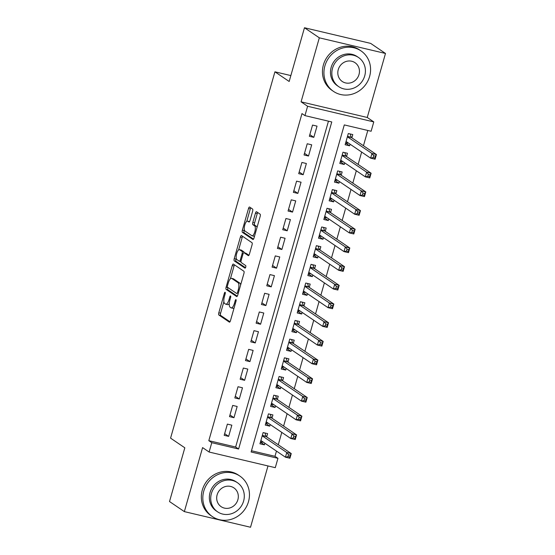 <?xml version="1.0" encoding="UTF-8"?>
<svg xmlns="http://www.w3.org/2000/svg" width="555" height="555" viewBox="0 0 555 555"><rect width="100%" height="100%" fill="white"/><g stroke="black" fill="none" stroke-linecap="round" stroke-linejoin="round"><path stroke-width="0.83" d="M225.136 292.277A1.346 0.465 -76.7 0 0 225.08 292.256A1.346 0.465 -76.7 0 0 224.366 293.29L218.809 312.777A1.922 0.666 -76.7 0 0 218.871 315.011L229.361 322.129A1.922 0.666 -76.7 0 0 229.437 322.164A1.922 0.666 -76.7 0 0 230.464 320.686L236.014 301.199A1.346 0.465 -76.7 0 0 235.972 299.638A1.346 0.465 -76.7 0 0 235.917 299.61A1.346 0.465 -76.7 0 0 235.202 300.644L234.481 303.169A6.154 2.123 -76.7 0 1 231.199 307.886A6.154 2.123 -76.7 0 1 230.942 307.768L230.068 307.179A6.154 2.123 -76.7 0 1 229.881 300.04L230.596 297.522A1.346 0.465 -76.7 0 0 230.554 295.961A1.346 0.465 -76.7 0 0 230.498 295.933A1.346 0.465 -76.7 0 0 229.784 296.967L229.062 299.485A6.154 2.123 -76.7 0 1 225.781 304.209A6.154 2.123 -76.7 0 1 225.524 304.091L224.65 303.502A6.154 2.123 -76.7 0 1 224.463 296.363L225.177 293.838A1.346 0.465 -76.7 0 0 225.136 292.277M252.629 211.275A1.922 0.666 -76.7 0 0 252.567 209.041L249.625 207.05A1.922 0.666 -76.7 0 0 249.542 207.008A1.922 0.666 -76.7 0 0 248.522 208.486L242.355 230.131A1.922 0.666 -76.7 0 0 242.41 232.365L252.9 239.482A1.922 0.666 -76.7 0 0 252.983 239.517A1.922 0.666 -76.7 0 0 254.003 238.04L260.17 216.394A1.922 0.666 -76.7 0 0 260.115 214.168L256.556 211.753A1.922 0.666 -76.7 0 0 256.479 211.719A1.922 0.666 -76.7 0 0 255.453 213.189L252.816 222.458A1.922 0.666 -76.7 0 0 252.872 224.685L254.634 225.885A5.141 1.776 -76.7 0 1 254.884 231.525A5.141 1.776 -76.7 0 1 252.053 235.792A5.141 1.776 -76.7 0 1 251.838 235.695L244.935 231.012A5.141 1.776 -76.7 0 1 244.686 225.372A5.141 1.776 -76.7 0 1 247.516 221.098A5.141 1.776 -76.7 0 1 247.731 221.195L248.883 221.979A1.922 0.666 -76.7 0 0 248.959 222.014A1.922 0.666 -76.7 0 0 249.986 220.536L252.629 211.275M304.952 115.613L307.609 106.269L373.779 121.906L371.122 131.251L344.294 124.91L251.124 451.985L277.951 458.326L275.287 467.671L209.117 452.034L211.781 442.689L238.608 449.023L331.772 121.954L304.952 115.613L301.982 113.595L208.812 440.67L211.781 442.689M209.117 452.034L202.589 447.601L184.35 511.613L169.511 501.54L184.822 447.809L170.572 438.138L274.926 71.817L289.169 81.481L304.473 27.75L319.319 37.823L301.081 101.836L307.609 106.269M233.371 264.104A1.922 0.666 -76.7 0 0 233.294 264.062A1.922 0.666 -76.7 0 0 232.268 265.54L226.1 287.185A1.922 0.666 -76.7 0 0 226.162 289.419L236.645 296.536A1.922 0.666 -76.7 0 0 236.728 296.571A1.922 0.666 -76.7 0 0 237.755 295.094L243.923 273.449A1.922 0.666 -76.7 0 0 243.86 271.222L233.371 264.104M234.224 258.658L240.391 237.013A1.922 0.666 -76.7 0 1 241.418 235.535A1.922 0.666 -76.7 0 1 241.494 235.577L251.984 242.695A1.922 0.666 -76.7 0 1 252.046 244.922L249.403 254.183A1.922 0.666 -76.7 0 1 248.383 255.661A1.922 0.666 -76.7 0 1 248.3 255.626L244.047 252.74A1.922 0.666 -76.7 0 0 243.964 252.705A1.922 0.666 -76.7 0 0 242.944 254.176L241.189 260.323A1.922 0.666 -76.7 0 0 241.252 262.557L245.678 265.561A1.346 0.465 -76.7 0 1 245.747 267.038A1.346 0.465 -76.7 0 1 245.005 268.155A1.346 0.465 -76.7 0 1 244.949 268.127L234.286 260.892A1.922 0.666 -76.7 0 1 234.224 258.658L236.014 259.081L236.236 258.311M304.473 27.75L370.65 43.387L385.489 53.46L319.319 37.823M184.35 511.613L250.527 527.25L267.989 465.943M350.052 144.182L349.594 145.798L345.599 143.079M351.856 137.855L352.793 134.581L348.318 133.526L345.127 144.737L349.594 145.798M344.731 162.872L344.273 164.488L340.271 161.776M346.535 156.545L347.465 153.27L342.997 152.216L339.799 163.427L344.273 164.488M339.403 181.561L338.945 183.178L334.949 180.465M341.207 175.234L342.144 171.96L337.669 170.905L334.478 182.116L338.945 183.178M334.082 200.251L333.624 201.867L329.621 199.155M335.886 193.924L336.816 190.649L332.348 189.595L329.15 200.813L333.624 201.867M328.761 218.941L328.296 220.557L324.3 217.844M330.565 212.614L331.495 209.339L327.02 208.285L323.829 219.502L328.296 220.557M323.433 237.63L322.975 239.247L318.979 236.534M325.237 231.303L326.167 228.029L321.699 226.974L318.508 238.192L322.975 239.247M318.112 256.32L317.654 257.936L313.651 255.224M319.916 249.993L320.846 246.725L316.378 245.664L313.18 256.882L317.654 257.936M312.784 275.009L312.326 276.626L308.33 273.913M314.588 268.682L315.524 265.415L311.05 264.353L307.858 275.571L312.326 276.626M307.463 293.706L307.005 295.315L303.002 292.603M309.267 287.372L310.196 284.104L305.729 283.043L302.53 294.261L307.005 295.315M302.142 312.396L301.677 314.005L297.681 311.293M303.939 306.062L304.875 302.794L300.401 301.733L297.209 312.951L301.677 314.005M296.814 331.085L296.356 332.695L292.36 329.982M298.618 324.751L299.547 321.484L295.08 320.422L291.881 331.64L296.356 332.695M291.493 349.775L291.028 351.384L287.032 348.672M293.297 343.441L294.226 340.173L289.752 339.112L286.56 350.33L291.028 351.384M286.165 368.464L285.707 370.074L281.711 367.361M287.969 362.131L288.905 358.863L284.431 357.802L281.239 369.019L285.707 370.074M280.844 387.154L280.386 388.764L276.383 386.051M282.648 380.82L283.577 377.553L279.109 376.491L275.911 387.709L280.386 388.764M275.516 405.844L275.058 407.453L271.062 404.741M277.32 399.51L278.256 396.242L273.781 395.188L270.59 406.399L275.058 407.453M270.195 424.533L269.737 426.143L265.734 423.43M271.999 418.199L272.928 414.932L268.46 413.877L265.262 425.088L269.737 426.143M227.37 424.11L224.171 435.328L228.646 436.383L231.837 425.165L227.37 424.11M232.691 405.421L229.499 416.638L233.967 417.693L237.165 406.475L232.691 405.421M238.019 386.731L234.821 397.942L239.295 399.003L242.486 387.785L238.019 386.731M243.34 368.041L240.142 379.252L244.616 380.314L247.807 369.096L243.34 368.041M248.661 349.352L245.47 360.563L249.937 361.624L253.135 350.406L248.661 349.352M253.989 330.662L250.791 341.873L255.265 342.934L258.457 331.717L253.989 330.662M259.31 311.972L256.119 323.183L260.586 324.245L263.785 313.027L259.31 311.972M264.638 293.283L261.44 304.494L265.914 305.555L269.106 294.337L264.638 293.283M269.959 274.593L266.768 285.804L271.235 286.866L274.427 275.648L269.959 274.593M275.28 255.904L272.089 267.115L276.556 268.176L279.755 256.958L275.28 255.904M280.608 237.214L277.41 248.425L281.885 249.479L285.076 238.268L280.608 237.214M285.929 218.524L282.738 229.735L287.206 230.79L290.404 219.579L285.929 218.524M291.257 199.835L288.059 211.046L292.534 212.1L295.725 200.889L291.257 199.835M296.578 181.145L293.387 192.356L297.855 193.411L301.053 182.2L296.578 181.145M301.906 162.455L298.708 173.666L303.183 174.721L306.374 163.51L301.906 162.455M307.227 143.766L304.036 154.977L308.504 156.031L311.695 144.82L307.227 143.766M208.812 440.67L235.639 447.011L328.456 121.17M313.825 137.342L317.023 126.131L312.548 125.076L309.357 136.287L313.825 137.342L309.829 134.629M251.477 450.757L274.982 456.307L276.466 451.09M278.27 444.763L281.794 432.4M283.598 426.073L287.115 413.711M288.919 407.384L292.436 395.021M294.24 388.694L297.764 376.332M299.568 370.005L303.085 357.642M304.889 351.315L308.413 338.952M310.217 332.625L313.735 320.263M315.538 313.936L319.063 301.573M320.859 295.246L324.384 282.883M326.187 276.556L329.705 264.194M331.508 257.867L335.033 245.504M336.836 239.177L340.354 226.815M342.157 220.488L345.682 208.125M347.486 201.791L351.003 189.435M352.807 183.101L356.324 170.746M358.128 164.412L361.652 152.056M363.456 145.722L367.798 130.467M266.677 436.889L267.607 433.621L263.132 432.567L259.941 443.778L264.409 444.833L264.874 443.223M290.855 75.577L274.926 71.817M301.081 101.836L367.25 117.473L385.489 53.46M367.25 117.473L373.779 121.906M274.982 456.307L277.951 458.326M235.639 447.011L238.608 449.023M264.409 444.833L260.413 442.12M228.646 436.383L224.643 433.67M233.967 417.693L229.971 414.98M239.295 399.003L235.292 396.291M244.616 380.314L240.62 377.594M249.937 361.624L245.941 358.905M255.265 342.934L251.262 340.215M260.586 324.245L256.59 321.525M265.914 305.555L261.911 302.836M271.235 286.866L267.239 284.146M276.556 268.176L272.56 265.457M281.885 249.479L277.882 246.767M287.206 230.79L283.21 228.077M292.534 212.1L288.531 209.388M297.855 193.411L293.859 190.698M303.183 174.721L299.18 172.008M308.504 156.031L304.508 153.319M225.781 304.209L227.571 304.633A6.154 2.123 -76.7 0 0 229.264 303.495M231.199 307.886L232.989 308.309A6.154 2.123 -76.7 0 0 234.12 307.838M223.88 301.677L220.599 313.2A1.922 0.666 -76.7 0 0 220.661 315.434L229.992 321.768M227.911 287.539L227.89 287.608A1.922 0.666 -76.7 0 0 227.945 289.842L237.283 296.176M234.522 264.881A1.922 0.666 -76.7 0 0 234.057 265.963L230.394 278.811M227.488 285.721A1.346 0.465 -76.7 0 0 227.529 287.282L236.735 293.533A1.346 0.465 -76.7 0 0 236.798 293.56A1.346 0.465 -76.7 0 0 237.512 292.527L238.268 289.863A6.154 2.123 -76.7 0 0 238.074 282.731L231.782 278.457A6.154 2.123 -76.7 0 0 231.525 278.339A6.154 2.123 -76.7 0 0 228.251 283.064L227.488 285.721M240.634 284.972A6.154 2.123 -76.7 0 0 239.864 283.154L238.074 282.731M231.525 278.339L233.315 278.763A6.154 2.123 -76.7 0 1 233.572 278.881L239.864 283.154M238.629 249.903L242.181 237.436L240.391 237.013M242.646 236.354A1.922 0.666 -76.7 0 0 242.181 237.436M248.938 255.265L245.837 253.163A1.922 0.666 -76.7 0 0 245.754 253.129A1.922 0.666 -76.7 0 0 245.671 253.122M245.497 267.704L236.076 261.315L234.286 260.892M239.635 249.743A5.141 1.776 -76.7 0 0 239.42 249.646A5.141 1.776 -76.7 0 0 236.59 253.912A5.141 1.776 -76.7 0 0 236.839 259.56L239.274 261.211A1.922 0.666 -76.7 0 0 239.351 261.245A1.922 0.666 -76.7 0 0 240.377 259.768L242.126 253.621A1.922 0.666 -76.7 0 0 242.07 251.394L239.635 249.743L241.425 250.166A5.141 1.776 -76.7 0 0 241.21 250.069L239.42 249.646M244.117 252.74A1.922 0.666 -76.7 0 0 243.853 251.817L242.07 251.394M241.425 250.166L243.853 251.817M236.014 259.081A1.922 0.666 -76.7 0 0 236.076 261.315M247.731 221.195L249.521 221.618A5.141 1.776 -76.7 0 0 249.306 221.521L247.516 221.098M252.053 235.792L253.843 236.215A5.141 1.776 -76.7 0 0 254.585 236M257.014 227.481A5.141 1.776 -76.7 0 0 256.424 226.308L254.634 225.885M257.707 212.537A1.922 0.666 -76.7 0 0 257.243 213.613L254.599 222.881A1.922 0.666 -76.7 0 0 254.662 225.108L256.424 226.308M244.346 229.832L244.138 230.554A1.922 0.666 -76.7 0 0 244.2 232.788L253.538 239.122M250.777 207.827A1.922 0.666 -76.7 0 0 250.305 208.909L246.774 221.32M260.496 441.835L262.244 442.252L262.973 441.933M260.871 440.51L285.443 457.188L286.775 452.512L291.25 453.574L266.199 436.57A1.956 0.673 103.3 0 1 266.018 436.285L264.936 432.99M290.279 455.183L291.25 453.574L289.918 458.243L285.443 457.188L287.962 456.626L289.745 457.049L290.279 455.183L288.489 454.76L287.962 456.626M288.489 454.76L286.775 452.512L262.203 435.835M289.745 457.049L289.918 458.243M203.789 491.057A24.476 22.776 124.2 0 0 212.392 516.594A24.476 22.776 124.2 0 0 248.494 501.623A24.476 22.776 124.2 0 0 239.885 476.093A24.476 22.776 124.2 0 0 203.789 491.057M239.885 476.093L238.4 475.087A24.476 22.776 124.2 0 0 202.304 490.051A24.476 22.776 124.2 0 0 210.914 515.588L212.392 516.594M217.609 511.849L216.242 510.926A17.621 16.4 -55.8 0 1 210.047 492.542A17.621 16.4 -55.8 0 1 236.035 481.761L237.401 482.69A17.621 16.4 124.2 0 0 211.413 493.464A17.621 16.4 124.2 0 0 217.609 511.849A17.621 16.4 124.2 0 0 243.603 501.075A17.621 16.4 124.2 0 0 237.401 482.69M237.88 499.722A11.357 10.566 124.2 0 0 233.884 487.873A11.357 10.566 124.2 0 0 217.13 494.817A11.357 10.566 124.2 0 0 221.126 506.666A11.357 10.566 124.2 0 0 237.88 499.722M324.904 65.865A24.476 22.776 124.2 0 0 333.513 91.402A24.476 22.776 124.2 0 0 369.616 76.43A24.476 22.776 124.2 0 0 361.007 50.893A24.476 22.776 124.2 0 0 324.904 65.865M361.007 50.893L359.522 49.888A24.476 22.776 124.2 0 0 323.419 64.859A24.476 22.776 124.2 0 0 332.029 90.389L333.513 91.402M338.73 86.656L337.364 85.727A17.621 16.4 -55.8 0 1 331.168 67.342A17.621 16.4 -55.8 0 1 357.156 56.568L358.523 57.491A17.621 16.4 124.2 0 0 332.528 68.272A17.621 16.4 124.2 0 0 338.73 86.656A17.621 16.4 124.2 0 0 364.718 75.875A17.621 16.4 124.2 0 0 358.523 57.491M359.002 74.523A11.357 10.566 124.2 0 0 355.006 62.68A11.357 10.566 124.2 0 0 338.252 69.625A11.357 10.566 124.2 0 0 342.248 81.474A11.357 10.566 124.2 0 0 359.002 74.523M265.817 423.146L268.294 423.243M266.199 421.821L290.771 438.499L292.103 433.823L296.571 434.884L271.527 417.88A1.956 0.673 103.3 0 1 271.339 417.596L270.257 414.301M295.607 436.494L296.571 434.884L295.239 439.553L290.771 438.499L293.283 437.937L295.073 438.36L295.607 436.494L293.817 436.07L293.283 437.937M293.817 436.07L292.103 433.823L267.531 417.145M295.073 438.36L295.239 439.553M271.145 404.456L273.622 404.553M271.52 403.124L296.092 419.809L297.425 415.133L301.899 416.194L276.848 399.191A1.956 0.673 103.3 0 1 276.668 398.906L275.585 395.611M300.928 417.804L301.899 416.194L300.567 420.863L296.092 419.809L298.604 419.247L300.394 419.67L300.928 417.804L299.138 417.381L298.604 419.247M299.138 417.381L297.425 415.133L272.852 398.455M300.394 419.67L300.567 420.863M276.466 385.767L278.943 385.864M276.841 384.435L301.421 401.119L302.752 396.443L307.22 397.505L282.169 380.501A1.956 0.673 103.3 0 1 281.989 380.217L280.906 376.921M306.249 399.114L307.22 397.505L305.888 402.174L301.421 401.119L303.932 400.557L305.722 400.981L306.249 399.114L304.466 398.691L303.932 400.557M304.466 398.691L302.752 396.443L278.173 379.766M305.722 400.981L305.888 402.174M281.787 367.077L284.271 367.174M282.169 365.745L306.742 382.43L308.074 377.754L312.541 378.815L287.497 361.811A1.956 0.673 103.3 0 1 287.31 361.527L286.227 358.232M311.577 380.418L312.541 378.815L311.216 383.484L306.742 382.43L309.253 381.868L311.043 382.291L311.577 380.418L309.787 380.002L309.253 381.868M309.787 380.002L308.074 377.754L283.501 361.076M311.043 382.291L311.216 383.484M287.115 348.387L289.592 348.484M287.49 347.055L312.07 363.74L313.395 359.064L317.869 360.126L292.818 343.122A1.956 0.673 103.3 0 1 292.638 342.837L291.555 339.542M316.898 361.728L317.869 360.126L316.537 364.795L312.07 363.74L314.581 363.178L316.364 363.601L316.898 361.728L315.108 361.312L314.581 363.178M315.108 361.312L313.395 359.064L288.822 342.386M316.364 363.601L316.537 364.795M292.436 329.698L294.92 329.795M292.818 328.366L317.391 345.05L318.723 340.375L323.19 341.436L298.146 324.432A1.956 0.673 103.3 0 1 297.959 324.148L296.876 320.852M322.226 343.039L323.19 341.436L321.858 346.105L317.391 345.05L319.902 344.488L321.692 344.912L322.226 343.039L320.436 342.615L319.902 344.488M320.436 342.615L318.723 340.375L294.15 323.697M321.692 344.912L321.858 346.105M297.764 311.008L300.241 311.105M298.139 309.676L322.712 326.361L324.044 321.685L328.518 322.739L303.467 305.743A1.956 0.673 103.3 0 1 303.287 305.451L302.204 302.163M327.547 324.349L328.518 322.739L327.186 327.415L322.712 326.361L325.23 325.799L327.013 326.222L327.547 324.349L325.757 323.926L325.23 325.799M325.757 323.926L324.044 321.685L299.471 305.007M327.013 326.222L327.186 327.415M303.085 292.318L305.562 292.416M303.467 290.986L328.04 307.671L329.372 302.995L333.839 304.05L308.788 287.053A1.956 0.673 103.3 0 1 308.608 286.762L307.525 283.473M332.868 305.659L333.839 304.05L332.507 308.726L328.04 307.671L330.551 307.109L332.341 307.532L332.868 305.659L331.085 305.236L330.551 307.109M331.085 305.236L329.372 302.995L304.792 286.318M332.341 307.532L332.507 308.726M308.407 273.629L310.89 273.726M308.788 272.297L333.361 288.982L334.693 284.306L339.167 285.36L314.116 268.363A1.956 0.673 103.3 0 1 313.929 268.072L312.853 264.784M338.196 286.97L339.167 285.36L337.835 290.036L333.361 288.982L335.872 288.42L337.662 288.843L338.196 286.97L336.406 286.546L335.872 288.42M336.406 286.546L334.693 284.306L310.12 267.628M337.662 288.843L337.835 290.036M313.735 254.939L316.211 255.036M314.109 253.607L338.689 270.292L340.021 265.616L344.488 266.671L319.437 249.674A1.956 0.673 103.3 0 1 319.257 249.382L318.175 246.094M343.517 268.28L344.488 266.671L343.156 271.346L338.689 270.292L341.2 269.73L342.99 270.153L343.517 268.28L341.734 267.857L341.2 269.73M341.734 267.857L340.021 265.616L315.441 248.938M342.99 270.153L343.156 271.346M319.056 236.243L321.539 236.347M319.437 234.918L344.01 251.602L345.342 246.926L349.81 247.981L324.765 230.977A1.956 0.673 103.3 0 1 324.578 230.693L323.496 227.397M348.845 249.59L349.81 247.981L348.484 252.657L344.01 251.602L346.521 251.04L348.311 251.464L348.845 249.59L347.055 249.167L346.521 251.04M347.055 249.167L345.342 246.926L320.769 230.249M348.311 251.464L348.484 252.657M324.384 217.553L326.86 217.657M324.758 216.228L349.331 232.906L350.663 228.237L355.138 229.291L330.086 212.287A1.956 0.673 103.3 0 1 329.906 212.003L328.824 208.708M354.166 230.901L355.138 229.291L353.806 233.967L349.331 232.906L351.849 232.351L353.632 232.774L354.166 230.901L352.376 230.478L351.849 232.351M352.376 230.478L350.663 228.237L326.09 211.559M353.632 232.774L353.806 233.967M329.705 198.863L332.181 198.968M330.086 197.538L354.659 214.216L355.991 209.547L360.459 210.602L335.414 193.598A1.956 0.673 103.3 0 1 335.227 193.313L334.145 190.018M359.494 212.211L360.459 210.602L359.127 215.278L354.659 214.216L357.17 213.661L358.96 214.084L359.494 212.211L357.704 211.788L357.17 213.661M357.704 211.788L355.991 209.547L331.418 192.869M358.96 214.084L359.127 215.278M335.033 180.174L337.509 180.278M335.407 178.849L359.98 195.526L361.312 190.858L365.787 191.912L340.735 174.908A1.956 0.673 103.3 0 1 340.555 174.624L339.473 171.328M364.815 193.522L365.787 191.912L364.455 196.588L359.98 195.526L362.491 194.972L364.281 195.388L364.815 193.522L363.025 193.098L362.491 194.972M363.025 193.098L361.312 190.858L336.739 174.18M364.281 195.388L364.455 196.588M340.354 161.484L342.83 161.588M340.728 160.159L365.308 176.837L366.64 172.168L371.108 173.222L346.056 156.219A1.956 0.673 103.3 0 1 345.876 155.934L344.794 152.639M370.136 174.832L371.108 173.222L369.776 177.898L365.308 176.837L367.819 176.282L369.609 176.698L370.136 174.832L368.353 174.409L367.819 176.282M368.353 174.409L366.64 172.168L342.06 155.483M369.609 176.698L369.776 177.898M345.675 142.795L347.43 143.211L348.158 142.892M346.056 141.469L370.629 158.147L371.961 153.478L376.429 154.533L351.384 137.529A1.956 0.673 103.3 0 1 351.197 137.245L350.115 133.949M375.464 156.142L376.429 154.533L375.104 159.209L370.629 158.147L373.14 157.585L374.93 158.008L375.464 156.142L373.675 155.719L373.14 157.585M373.675 155.719L371.961 153.478L347.388 136.794M374.93 158.008L375.104 159.209M225.261 293.498L224.366 293.29M236.097 300.852L235.202 300.644M230.679 297.175L229.784 296.967M229.971 299.7L229.062 299.485M235.396 303.384L234.481 303.169M220.661 315.434L218.871 315.011M220.599 313.2L218.809 312.777M227.945 289.842L226.162 289.419M227.89 287.608L226.1 287.185M234.057 265.963L232.268 265.54M238.421 292.742L237.512 292.527M239.184 290.078L238.268 289.863M233.572 278.881L231.782 278.457M245.837 253.163L244.047 252.74M241.286 259.983L240.377 259.768M243.048 253.843L242.126 253.621M254.662 225.108L252.872 224.685M254.599 222.881L252.816 222.458M257.243 213.613L255.453 213.189M244.2 232.788L242.41 232.365M244.138 230.554L242.355 230.131M250.305 208.909L248.522 208.486M266.199 436.57L262.258 435.64M266.018 436.285L262.321 435.411M271.527 417.88L267.586 416.951M271.339 417.596L267.649 416.722M276.848 399.191L272.907 398.261M276.668 398.906L272.97 398.032M282.169 380.501L278.228 379.571M281.989 380.217L278.298 379.342M287.497 361.811L283.556 360.882M287.31 361.527L283.619 360.653M292.818 343.122L288.877 342.185M292.638 342.837L288.947 341.963M298.146 324.432L294.205 323.496M297.959 324.148L294.268 323.274M303.467 305.743L299.527 304.806M303.287 305.451L299.589 304.584M308.788 287.053L304.855 286.116M308.608 286.762L304.917 285.894M314.116 268.363L310.176 267.427M313.929 268.072L310.238 267.205M319.437 249.674L315.497 248.737M319.257 249.382L315.566 248.515M324.765 230.977L320.825 230.048M324.578 230.693L320.887 229.825M330.086 212.287L326.146 211.358M329.906 212.003L326.215 211.136M335.414 193.598L331.474 192.668M335.227 193.313L331.536 192.439M340.735 174.908L336.795 173.979M340.555 174.624L336.857 173.75M346.056 156.219L342.116 155.289M345.876 155.934L342.185 155.06M351.384 137.529L347.444 136.599M351.197 137.245L347.506 136.37M245.754 253.129L243.964 252.705M240.995 261.634L239.351 261.245"/></g></svg>

